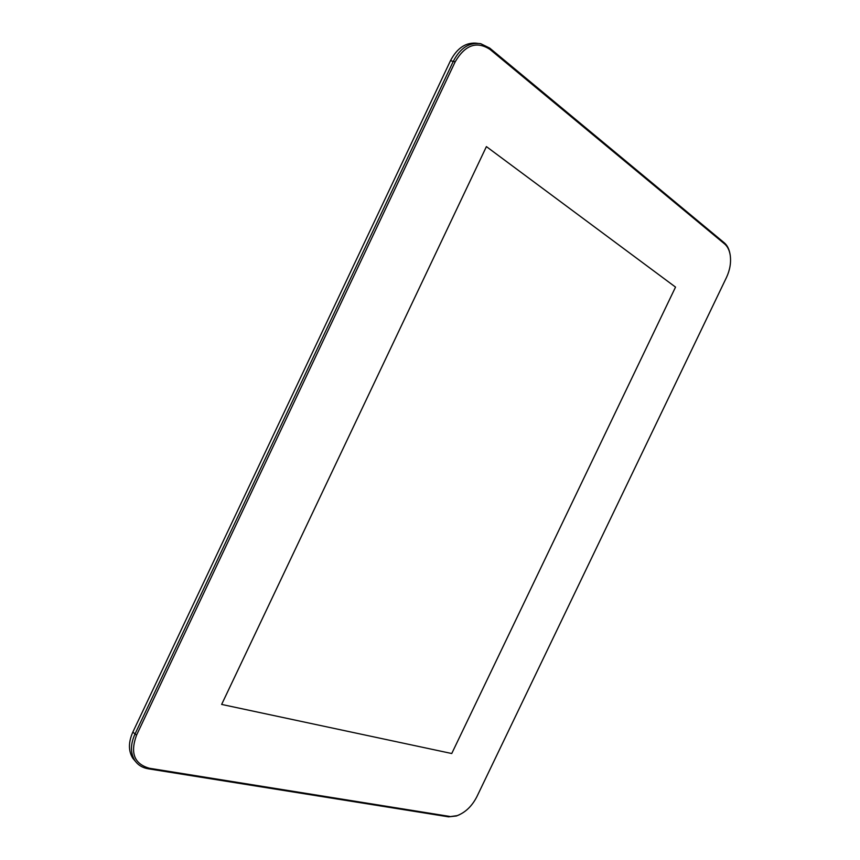 <?xml version="1.0" encoding="UTF-8"?>
<svg xmlns="http://www.w3.org/2000/svg" width="860" height="860" viewBox="0 0 860 860"><rect width="100%" height="100%" fill="white"/><g stroke="black" fill="none" stroke-linecap="round" stroke-linejoin="round"><path stroke-width="1.29" d="M135.557 761.519L132.827 758.294C128.323 750.984 128.323 742.266 132.827 732.139L450.489 60.684C457.284 47.741 466.26 41.947 477.418 43.301M729.989 253.893C729.087 248.981 727.195 245.293 724.313 242.832L489.716 48.096L480.665 43.666C469.409 42.151 460.326 47.945 453.424 61.049L134.859 734.311C130.344 744.47 130.344 753.199 134.848 760.519C137.955 765.056 142.427 767.808 148.275 768.797L448.587 816.839L456.38 816L459.455 814.721M449.694 816.43L149.414 768.259C134.278 764.003 129.989 752.973 136.557 735.139L455.155 61.866C465.056 44.935 476.666 40.785 489.996 49.407L724.679 243.993C727.517 246.422 729.355 250.088 730.183 254.979C731.236 262.375 730 269.857 726.496 277.436L476.848 796.736C472 806.153 465.443 812.453 457.176 815.635L448.587 816.839M451.747 753.521L221.643 704.426L486.405 146.608L675.53 287.1L451.747 753.521L221.643 704.426L486.405 146.608L675.53 287.1L451.747 753.521M450.489 60.684L455.155 61.866M132.827 732.139L136.557 735.139M149.414 768.259L148.275 768.797M724.313 242.832L724.679 243.993M489.716 48.096L489.996 49.407M132.827 758.294L134.848 760.519M457.176 815.635L456.38 816"/></g></svg>
